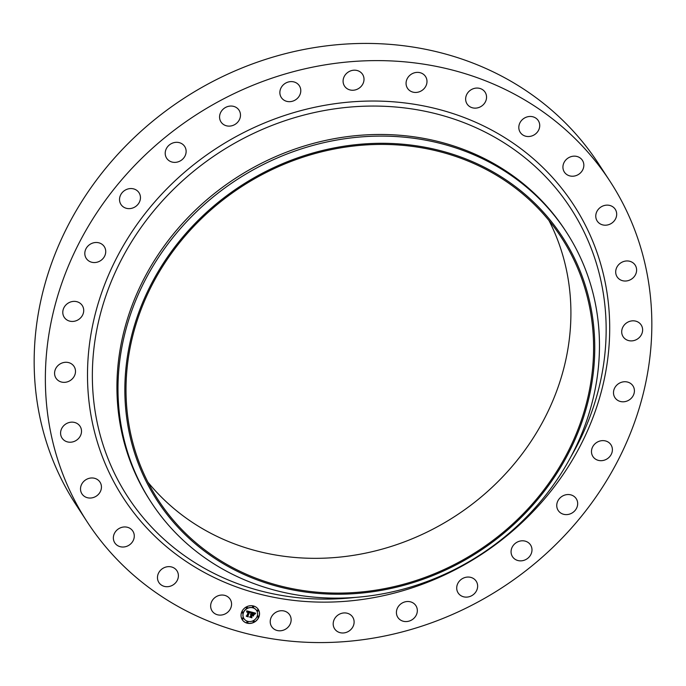 <?xml version="1.0" encoding="UTF-8"?>
<svg xmlns="http://www.w3.org/2000/svg" width="686" height="686" viewBox="0 0 686 686"><rect width="100%" height="100%" fill="white"/><g stroke="black" fill="none" stroke-linecap="round" stroke-linejoin="round"><path stroke-width="1.03" d="M229.716 598.621A10.762 9.715 -33.1 0 1 230.127 599.195A10.762 9.715 -33.1 0 1 226.74 612.992A10.762 9.715 -33.1 0 1 212.506 611.535A10.762 9.715 -33.1 0 1 212.094 610.96A10.762 9.715 -33.1 0 1 215.481 597.154A10.762 9.715 -33.1 0 1 229.716 598.621M87.285 522.029L76.086 504.853A311.984 281.594 -33.1 0 1 165.043 111.518A311.984 281.594 -33.1 0 1 598.715 163.971L609.914 181.147A311.984 281.594 -33.1 0 1 520.957 574.482A311.984 281.594 -33.1 0 1 87.285 522.029A311.984 281.594 -33.1 0 1 176.251 128.694A311.984 281.594 -33.1 0 1 609.914 181.147M151.272 502.426L150.217 500.806A247.68 223.559 -33.1 0 1 220.841 188.539A247.68 223.559 -33.1 0 1 565.127 230.179L566.182 231.799A247.68 223.559 -33.1 0 1 495.558 544.075A247.68 223.559 -33.1 0 1 151.272 502.426A247.68 223.559 -33.1 0 1 221.895 190.159A247.68 223.559 -33.1 0 1 566.182 231.799M493.345 541.468A241.729 218.182 -33.1 0 1 166.501 513.711A241.729 218.182 -33.1 0 1 226.26 196.059A241.729 218.182 -33.1 0 1 553.113 223.816A241.729 218.182 -33.1 0 1 493.345 541.468M226.92 196.908A240.537 217.102 -33.1 0 1 561.277 237.356A240.537 217.102 -33.1 0 1 492.685 540.611A240.537 217.102 -33.1 0 1 158.337 500.171A240.537 217.102 -33.1 0 1 226.92 196.908M549.006 220.566A240.537 217.102 -33.1 0 1 470.004 505.839A240.537 217.102 -33.1 0 1 147.919 482.181M467.483 104.555A10.762 9.715 -33.1 0 1 467.08 103.98A10.762 9.715 -33.1 0 1 470.459 90.183A10.762 9.715 -33.1 0 1 484.702 91.641A10.762 9.715 -33.1 0 1 485.105 92.216A10.762 9.715 -33.1 0 1 481.726 106.021A10.762 9.715 -33.1 0 1 467.483 104.555M287.751 612.761A10.762 9.715 -33.1 0 1 289.698 614.888A10.762 9.715 -33.1 0 1 287.262 627.947A10.762 9.715 -33.1 0 1 273.611 628.77A10.762 9.715 -33.1 0 1 271.665 626.644A10.762 9.715 -33.1 0 1 274.091 613.584A10.762 9.715 -33.1 0 1 287.751 612.761M409.456 90.415A10.762 9.715 -33.1 0 1 407.51 88.288A10.762 9.715 -33.1 0 1 409.945 75.228A10.762 9.715 -33.1 0 1 423.596 74.405A10.762 9.715 -33.1 0 1 425.543 76.532A10.762 9.715 -33.1 0 1 423.108 89.592A10.762 9.715 -33.1 0 1 409.456 90.415M177.648 572.098A10.762 9.715 -33.1 0 1 172.546 585.235A10.762 9.715 -33.1 0 1 158.92 582.56A10.762 9.715 -33.1 0 1 158.217 581.256A10.762 9.715 -33.1 0 1 163.328 568.111A10.762 9.715 -33.1 0 1 176.954 570.795A10.762 9.715 -33.1 0 1 177.648 572.098M467.895 577.055A10.762 9.715 -33.1 0 1 476.195 581.205A10.762 9.715 -33.1 0 1 476.075 591.546A10.762 9.715 -33.1 0 1 466.454 597.129A10.762 9.715 -33.1 0 1 458.162 592.97A10.762 9.715 -33.1 0 1 458.274 582.628A10.762 9.715 -33.1 0 1 467.895 577.055M563.052 168.662A10.762 9.715 -33.1 0 1 569.86 157.094A10.762 9.715 -33.1 0 1 582.397 160.301A10.762 9.715 -33.1 0 1 583.717 163.705A10.762 9.715 -33.1 0 1 576.909 175.282A10.762 9.715 -33.1 0 1 564.364 172.066A10.762 9.715 -33.1 0 1 563.052 168.662M616.242 385.704A10.762 9.715 -33.1 0 1 632.964 385.884A10.762 9.715 -33.1 0 1 631.669 397.829A10.762 9.715 -33.1 0 1 614.939 397.648A10.762 9.715 -33.1 0 1 616.242 385.704M101.417 487.755A10.762 9.715 -33.1 0 1 93.373 497.522A10.762 9.715 -33.1 0 1 81.96 493.886A10.762 9.715 -33.1 0 1 80.536 488.26A10.762 9.715 -33.1 0 1 88.571 478.494A10.762 9.715 -33.1 0 1 99.993 482.121A10.762 9.715 -33.1 0 1 101.417 487.755M409.894 601.699A10.762 9.715 -33.1 0 1 415.888 605.661A10.762 9.715 -33.1 0 1 415.099 616.98A10.762 9.715 -33.1 0 1 403.848 621.379A10.762 9.715 -33.1 0 1 397.854 617.417A10.762 9.715 -33.1 0 1 398.643 606.107A10.762 9.715 -33.1 0 1 409.894 601.699M81.068 434.169A10.762 9.715 -33.1 0 1 72.296 441.998A10.762 9.715 -33.1 0 1 62.032 438.062A10.762 9.715 -33.1 0 1 61.028 430.191A10.762 9.715 -33.1 0 1 69.801 422.37A10.762 9.715 -33.1 0 1 80.065 426.298A10.762 9.715 -33.1 0 1 81.068 434.169M616.139 269.006A10.762 9.715 -33.1 0 1 624.903 261.177A10.762 9.715 -33.1 0 1 635.167 265.113A10.762 9.715 -33.1 0 1 636.171 272.985A10.762 9.715 -33.1 0 1 627.398 280.806A10.762 9.715 -33.1 0 1 617.134 276.878A10.762 9.715 -33.1 0 1 616.139 269.006M74.131 376.442A10.762 9.715 -33.1 0 1 56.02 378.2A10.762 9.715 -33.1 0 1 55.943 368.185A10.762 9.715 -33.1 0 1 74.054 366.435A10.762 9.715 -33.1 0 1 74.131 376.442M563.326 495.644A10.762 9.715 -33.1 0 1 576.231 498.696A10.762 9.715 -33.1 0 1 571.095 513.514A10.762 9.715 -33.1 0 1 558.198 510.461A10.762 9.715 -33.1 0 1 563.326 495.644M80.965 317.472A10.762 9.715 -33.1 0 1 64.235 317.292A10.762 9.715 -33.1 0 1 65.539 305.347A10.762 9.715 -33.1 0 1 82.269 305.527A10.762 9.715 -33.1 0 1 80.965 317.472M348.831 613.807A10.762 9.715 -33.1 0 1 352.673 617.074A10.762 9.715 -33.1 0 1 351.103 629.302A10.762 9.715 -33.1 0 1 338.481 632.106A10.762 9.715 -33.1 0 1 334.639 628.839A10.762 9.715 -33.1 0 1 336.2 616.611A10.762 9.715 -33.1 0 1 348.831 613.807M101.219 260.208A10.762 9.715 -33.1 0 1 86.256 258.399A10.762 9.715 -33.1 0 1 89.326 244.833A10.762 9.715 -33.1 0 1 104.289 246.643A10.762 9.715 -33.1 0 1 101.219 260.208M519.551 131.077A10.762 9.715 -33.1 0 1 524.661 117.941A10.762 9.715 -33.1 0 1 538.287 120.616A10.762 9.715 -33.1 0 1 538.982 121.919A10.762 9.715 -33.1 0 1 533.88 135.056A10.762 9.715 -33.1 0 1 520.254 132.381A10.762 9.715 -33.1 0 1 519.551 131.077M133.873 207.532A10.762 9.715 -33.1 0 1 120.976 204.479A10.762 9.715 -33.1 0 1 126.104 189.662A10.762 9.715 -33.1 0 1 139.009 192.715A10.762 9.715 -33.1 0 1 133.873 207.532M595.791 215.421A10.762 9.715 -33.1 0 1 603.826 205.654A10.762 9.715 -33.1 0 1 615.248 209.29A10.762 9.715 -33.1 0 1 616.663 214.915A10.762 9.715 -33.1 0 1 608.628 224.682A10.762 9.715 -33.1 0 1 597.214 221.055A10.762 9.715 -33.1 0 1 595.791 215.421M177.297 162.076A10.762 9.715 -33.1 0 1 166.655 158.226A10.762 9.715 -33.1 0 1 174.047 142.619A10.762 9.715 -33.1 0 1 184.688 146.47A10.762 9.715 -33.1 0 1 177.297 162.076M623.068 326.733A10.762 9.715 -33.1 0 1 641.178 324.975A10.762 9.715 -33.1 0 1 641.256 334.991A10.762 9.715 -33.1 0 1 623.145 336.74A10.762 9.715 -33.1 0 1 623.068 326.733M229.313 126.121A10.762 9.715 -33.1 0 1 221.012 121.971A10.762 9.715 -33.1 0 1 221.132 111.629A10.762 9.715 -33.1 0 1 230.745 106.047A10.762 9.715 -33.1 0 1 239.045 110.206A10.762 9.715 -33.1 0 1 238.925 120.547A10.762 9.715 -33.1 0 1 229.313 126.121M595.988 442.967A10.762 9.715 -33.1 0 1 610.952 444.777A10.762 9.715 -33.1 0 1 607.882 458.342A10.762 9.715 -33.1 0 1 592.918 456.533A10.762 9.715 -33.1 0 1 595.988 442.967M287.305 101.477A10.762 9.715 -33.1 0 1 281.311 97.515A10.762 9.715 -33.1 0 1 282.1 86.196A10.762 9.715 -33.1 0 1 293.351 81.797A10.762 9.715 -33.1 0 1 299.345 85.75A10.762 9.715 -33.1 0 1 298.556 97.069A10.762 9.715 -33.1 0 1 287.305 101.477M519.902 541.1A10.762 9.715 -33.1 0 1 530.544 544.95A10.762 9.715 -33.1 0 1 523.152 560.556A10.762 9.715 -33.1 0 1 512.511 556.706A10.762 9.715 -33.1 0 1 519.902 541.1M348.377 89.369A10.762 9.715 -33.1 0 1 344.535 86.102A10.762 9.715 -33.1 0 1 346.096 73.874A10.762 9.715 -33.1 0 1 358.727 71.07A10.762 9.715 -33.1 0 1 362.568 74.337A10.762 9.715 -33.1 0 1 360.999 86.565A10.762 9.715 -33.1 0 1 348.377 89.369M134.156 534.514A10.762 9.715 -33.1 0 1 127.347 546.082A10.762 9.715 -33.1 0 1 114.802 542.866A10.762 9.715 -33.1 0 1 113.482 539.47A10.762 9.715 -33.1 0 1 120.29 527.894A10.762 9.715 -33.1 0 1 132.835 531.11A10.762 9.715 -33.1 0 1 134.156 534.514M258.956 616.86A9.527 8.601 -33.1 0 1 251.102 623.308A9.527 8.601 -33.1 0 1 242.295 619.775A9.527 8.601 -33.1 0 1 241.592 612.289A9.527 8.601 -33.1 0 1 249.455 605.832A9.527 8.601 -33.1 0 1 258.253 609.374A9.527 8.601 -33.1 0 1 258.956 616.86M257.121 616.38A7.503 6.774 -33.1 0 1 250.922 621.456A7.503 6.774 -33.1 0 1 243.993 618.678A7.503 6.774 -33.1 0 1 243.436 612.769A7.503 6.774 -33.1 0 1 249.627 607.693A7.503 6.774 -33.1 0 1 256.564 610.471A7.503 6.774 -33.1 0 1 257.121 616.38M251.187 612.049L250.261 613.001L249.232 611.852L247.955 616.431L246.223 615.977L246.917 615.676L248.315 611.938L246.986 612.246L248.418 611.663L247.337 611.526L246.797 612.152L246.677 610.849L251.145 611.981M251.308 612.358L250.347 613.198L251.248 612.272M250.107 612.572L249.378 612.221L247.963 615.994L248.306 616.86L246.317 616.225L248.135 616.705L247.835 615.994L249.575 612.152L250.158 612.624L249.31 612.118L247.895 615.891L248.238 616.757L246.325 616.251M255.526 613.138L254.48 614.099L254.146 613.224L252.74 612.744L252.088 614.502L252.894 613.01L254.335 613.807L252.954 613.138L252.414 614.587L253.829 614.262L253.245 615.839L251.968 614.819L251.565 617.323L249.704 616.834L250.501 616.508L251.102 614.896L250.467 614.879L251.213 614.613L250.373 614.639L251.325 614.304L251.59 612.101L255.526 613.138M255.578 613.541L254.557 614.339L255.526 613.456M253.451 616.088L253.983 614.39M252.174 615.213L251.573 616.825L251.942 617.82L249.687 617.108L251.762 617.657L252.122 615.093L252.954 615.419M253.674 607.041A0.575 0.523 -33.1 0 1 252.662 607.213A0.575 0.523 -33.1 0 1 253.1 606.373A0.575 0.523 -33.1 0 1 253.674 607.041M258.562 616.757A0.575 0.523 -33.1 0 1 257.559 616.937A0.575 0.523 -33.1 0 1 257.987 616.088A0.575 0.523 -33.1 0 1 258.562 616.757M258.322 610.729A0.575 0.523 -33.1 0 1 257.31 610.909A0.575 0.523 -33.1 0 1 257.747 610.06A0.575 0.523 -33.1 0 1 258.322 610.729M247.929 622.391A0.575 0.523 -33.1 0 1 246.926 622.562A0.575 0.523 -33.1 0 1 247.354 621.722A0.575 0.523 -33.1 0 1 247.929 622.391M254.266 621.585A0.575 0.523 -33.1 0 1 253.254 621.765A0.575 0.523 -33.1 0 1 253.683 620.916A0.575 0.523 -33.1 0 1 254.266 621.585M241.987 612.392A0.575 0.523 -33.1 0 1 242.998 612.212A0.575 0.523 -33.1 0 1 242.561 613.061A0.575 0.523 -33.1 0 1 241.987 612.392M246.291 607.564A0.575 0.523 -33.1 0 1 247.303 607.384A0.575 0.523 -33.1 0 1 246.866 608.233A0.575 0.523 -33.1 0 1 246.291 607.564M242.227 618.42A0.575 0.523 -33.1 0 1 243.238 618.24A0.575 0.523 -33.1 0 1 242.81 619.081A0.575 0.523 -33.1 0 1 242.227 618.42M251.213 614.613L250.527 614.63M252.834 615.042L251.899 614.716L251.496 617.22L249.833 616.783M253.7 614.339L253.185 615.719M254.283 613.721L252.954 613.138M254.274 613.353L252.68 612.641L252.088 614.502M254.54 614.03L255.372 613.095M248.418 611.663L247.406 611.389L246.754 611.989M247.766 611.818L248.315 611.938M250.133 612.255L249.164 611.749L247.595 615.796L247.895 616.328L246.351 615.917M251.102 611.972L250.236 612.847M251.573 616.825L251.873 617.717L249.695 617.143M242.261 619.724A9.527 8.601 146.9 0 0 251.067 623.205A9.527 8.601 146.9 0 0 258.896 616.757A9.527 8.601 146.9 0 0 258.219 609.322M256.53 610.42A7.503 6.774 146.9 0 0 256.495 610.369A7.503 6.774 146.9 0 0 249.558 607.59A7.503 6.774 146.9 0 0 243.367 612.667A7.503 6.774 146.9 0 0 243.924 618.575A7.503 6.774 146.9 0 0 243.959 618.626M253.588 606.535A0.575 0.523 146.9 0 0 252.551 606.656A0.575 0.523 146.9 0 0 252.628 607.161M258.485 616.251A0.575 0.523 146.9 0 0 257.447 616.38A0.575 0.523 146.9 0 0 257.524 616.877M258.245 610.231A0.575 0.523 146.9 0 0 257.199 610.351A0.575 0.523 146.9 0 0 257.284 610.857M247.852 621.885A0.575 0.523 146.9 0 0 246.814 622.005A0.575 0.523 146.9 0 0 246.891 622.511M254.18 621.079A0.575 0.523 146.9 0 0 253.143 621.207A0.575 0.523 146.9 0 0 253.22 621.705M242.955 612.161A0.575 0.523 146.9 0 0 241.918 612.289A0.575 0.523 146.9 0 0 241.995 612.795M247.26 607.333A0.575 0.523 146.9 0 0 246.223 607.462A0.575 0.523 146.9 0 0 246.3 607.959M243.204 618.189A0.575 0.523 146.9 0 0 242.167 618.318A0.575 0.523 146.9 0 0 242.244 618.815M355.648 597.377A264.316 238.565 -33.1 0 1 104.975 450.496A264.316 238.565 -33.1 0 1 203.236 163.748A264.316 238.565 -33.1 0 1 524.155 157.103A264.316 238.565 -33.1 0 1 570.701 457.116M497.007 543.509A268.629 242.467 -33.1 0 1 133.779 512.665A268.629 242.467 -33.1 0 1 200.201 159.666A268.629 242.467 -33.1 0 1 563.42 190.511A268.629 242.467 -33.1 0 1 497.007 543.509"/></g></svg>
